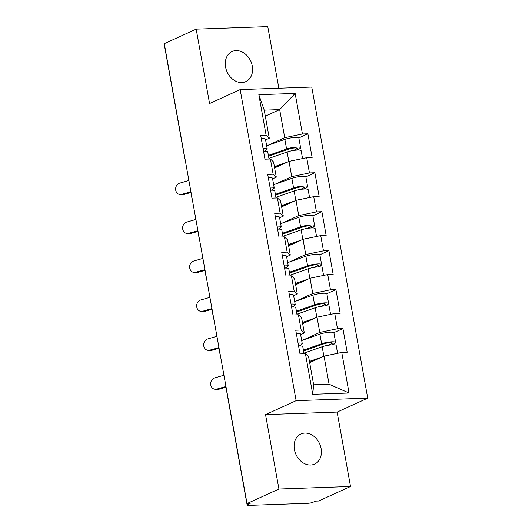 <?xml version="1.0" encoding="UTF-8"?>
<svg xmlns="http://www.w3.org/2000/svg" width="532" height="532" viewBox="0 0 532 532"><rect width="100%" height="100%" fill="white"/><g stroke="black" fill="none" stroke-linecap="round" stroke-linejoin="round"><path stroke-width="0.8" d="M252.294 66.094A16.539 12.987 -114.5 0 1 245.797 81.615A16.539 12.987 -114.5 0 1 225.581 67.039A16.539 12.987 -114.5 0 1 232.078 51.511A16.539 12.987 -114.5 0 1 252.294 66.094M321.115 448.582A16.539 12.987 -114.5 0 1 314.618 464.103A16.539 12.987 -114.5 0 1 294.402 449.527A16.539 12.987 -114.5 0 1 300.899 434.006A16.539 12.987 -114.5 0 1 321.115 448.582M278.854 88.219L267.769 26.6L196.182 29.134L164.275 43.677L247.028 503.565L278.928 489.021L350.515 486.487L337.128 412.087L367.725 398.142L311.752 87.055L240.165 89.589L296.138 400.676L367.725 398.142M350.515 486.487L318.608 501.031L315.476 501.144L313.149 502.201A3.877 0.745 169.8 0 1 307.829 503.312L248.77 505.4A3.877 0.745 169.8 0 1 247.141 505.087L226.792 391.991A3.877 0.745 169.8 0 1 226.905 391.758M265.308 116.142L279.672 109.592L295.147 93.419L258.831 94.709L266.133 135.281L260.707 135.467L264.976 159.188L270.402 158.995L273.554 161.947L276.294 177.176L272.603 178.858M295.147 93.419L302.449 133.991L307.875 133.798L298.778 137.948M274.632 167.946L288.996 161.402L306.718 157.711L312.138 157.519L307.875 133.798M306.718 157.711L309.458 172.94L314.884 172.747L305.787 176.897M281.641 206.895L296.005 200.351L313.72 196.66L319.147 196.468L314.884 172.747M313.72 196.66L316.46 211.889L321.887 211.696L312.796 215.839M288.65 245.844L303.014 239.3L320.73 235.61L326.156 235.417L321.887 211.696M320.73 235.61L323.469 250.838L328.896 250.645L319.805 254.788M295.652 284.793L310.016 278.243L327.739 274.559L333.165 274.366L328.896 250.645M327.739 274.559L330.478 289.787L335.905 289.594L326.814 293.737M302.661 323.742L317.025 317.192L334.748 313.501L340.174 313.315L335.905 289.594M334.748 313.501L337.488 328.736L342.914 328.543L333.823 332.686M309.671 362.691L324.035 356.141L341.757 352.45L347.183 352.257L342.914 328.543M341.757 352.45L349.052 393.022L312.743 394.305L305.441 353.74L308.593 356.686L313.647 384.776L329.089 384.23L324.035 356.141M270.402 158.995L273.142 174.223L267.716 174.416L271.985 198.137L277.411 197.944L280.151 213.172L274.725 213.365L278.994 237.086L284.421 236.893L287.16 252.121L281.734 252.314L285.997 276.035L291.423 275.842L294.163 291.07L288.736 291.263L293.006 314.984L298.432 314.791L301.172 330.02L295.745 330.212L300.015 353.926L305.441 353.74M274.991 184.265L291.736 176.631L288.996 161.402M291.736 176.631L309.458 172.94M273.142 174.223L276.294 177.176M281.993 223.214L298.745 215.58L296.005 200.351M277.411 197.944L280.557 200.897L283.297 216.125L279.613 217.807M298.745 215.58L316.46 211.889M280.151 213.172L283.297 216.125M289.002 262.163L305.754 254.529L303.014 239.3M284.421 236.893L287.566 239.846L290.306 255.074L286.622 256.757M305.754 254.529L323.469 250.838M287.16 252.121L290.306 255.074M296.011 301.105L312.756 293.478L310.016 278.243M291.423 275.842L294.575 278.795L297.315 294.023L293.624 295.706M312.756 293.478L330.478 289.787M294.163 291.07L297.315 294.023M303.021 340.054L319.765 332.42L317.025 317.192M298.432 314.791L301.584 317.737L304.324 332.972L300.633 334.648M319.765 332.42L337.488 328.736M301.172 330.02L304.324 332.972M247.646 503.538L247.826 504.516L250.153 503.452L247.028 503.565M247.826 504.516A3.877 0.745 169.8 0 0 247.141 505.087M329.089 384.23L349.052 393.022M312.743 394.305L313.647 384.776M184.863 158.071A3.877 0.745 -10.2 0 0 184.744 158.303L164.395 45.2A3.877 0.745 -10.2 0 1 164.508 44.967M196.182 29.134L209.568 103.534L240.165 89.589M337.128 412.087L265.541 414.621L278.928 489.021M265.541 414.621L296.138 400.676M267.982 145.316L284.726 137.682L279.672 109.592L264.231 110.144L269.285 138.227L265.594 139.909M284.726 137.682L302.449 133.991M266.133 135.281L269.285 138.227M258.831 94.709L264.231 110.144M226.087 387.19L218.386 389.404A5.812 5.027 99.4 0 1 216.424 389.524L214.762 389.244A5.812 5.027 -80.6 0 0 216.724 389.131L225.954 386.471M223.932 375.233L214.702 377.893A5.812 5.027 -80.6 0 0 210.665 383.818A5.812 5.027 -80.6 0 0 214.762 389.244M298.592 346.013A8.532 1.629 -10.2 0 1 302.794 346.664L304.078 353.787M298.053 343.014A8.532 1.629 -10.2 0 1 302.256 343.665A8.532 1.629 -10.2 0 1 301.657 344.443L299.35 345.973M296.324 333.404A8.532 1.629 -10.2 0 1 300.527 334.056L302.256 343.665M298.386 344.869L298.585 344.736A5.167 0.991 169.8 0 0 298.951 344.257A5.167 0.991 169.8 0 0 298.213 343.898M303.572 350.96L323.842 343.838A5.167 0.991 -10.2 0 1 329.242 342.728A5.167 0.991 -10.2 0 1 332.34 343.08A5.167 0.991 -10.2 0 1 331.429 343.845L328.384 345.235M331.742 344.842L334.143 343.752A8.532 1.629 169.8 0 0 335.645 342.482A8.532 1.629 169.8 0 0 330.532 341.903A8.532 1.629 169.8 0 0 321.627 343.738L303.42 350.136M335.645 342.482L333.916 332.872A8.532 1.629 169.8 0 0 328.803 332.287A8.532 1.629 169.8 0 0 319.892 334.129L301.691 340.527M337.601 353.315L336.191 345.481A8.532 1.629 169.8 0 0 331.07 344.896A8.532 1.629 169.8 0 0 322.166 346.738L303.958 353.128M330.638 354.764A8.532 1.629 169.8 0 0 325.604 355.815M322.545 356.819L309.444 361.428M309.591 362.252L314.113 360.663M219.078 348.241L211.384 350.455A5.812 5.027 99.4 0 1 209.415 350.575L207.753 350.302A5.812 5.027 -80.6 0 0 209.714 350.182L218.951 347.522M216.93 336.284L207.693 338.944A5.812 5.027 -80.6 0 0 203.656 344.869A5.812 5.027 -80.6 0 0 207.753 350.302M291.583 307.064A8.532 1.629 -10.2 0 1 295.785 307.715L297.069 314.838M291.044 304.065A8.532 1.629 -10.2 0 1 295.247 304.716A8.532 1.629 -10.2 0 1 294.648 305.494L292.341 307.031M289.315 294.455A8.532 1.629 -10.2 0 1 293.518 295.107L295.247 304.716M291.376 305.92L291.576 305.787A5.167 0.991 169.8 0 0 291.942 305.315A5.167 0.991 169.8 0 0 291.204 304.956M212.069 309.292L204.374 311.506A5.812 5.027 99.4 0 1 202.413 311.626L200.744 311.353A5.812 5.027 -80.6 0 0 202.712 311.233L211.942 308.573M209.921 297.341L200.69 299.995A5.812 5.027 -80.6 0 0 196.647 305.92A5.812 5.027 -80.6 0 0 200.744 311.353M284.573 268.115A8.532 1.629 -10.2 0 1 288.783 268.766L290.06 275.889M284.035 265.116A8.532 1.629 -10.2 0 1 288.244 265.767A8.532 1.629 -10.2 0 1 287.639 266.552L285.332 268.081M282.306 255.506A8.532 1.629 -10.2 0 1 286.509 256.158L288.244 265.767M284.367 266.971L284.567 266.838A5.167 0.991 169.8 0 0 284.933 266.366A5.167 0.991 169.8 0 0 284.194 266.007M205.059 270.342L197.365 272.557A5.812 5.027 99.4 0 1 195.404 272.677L193.741 272.404A5.812 5.027 -80.6 0 0 195.703 272.284L204.933 269.624M202.911 258.392L193.681 261.046A5.812 5.027 -80.6 0 0 189.638 266.971A5.812 5.027 -80.6 0 0 193.741 272.404M277.564 229.166A8.532 1.629 -10.2 0 1 281.774 229.817L283.057 236.94M277.026 226.167A8.532 1.629 -10.2 0 1 281.235 226.818A8.532 1.629 -10.2 0 1 280.63 227.603L278.322 229.132M275.297 216.557A8.532 1.629 -10.2 0 1 279.506 217.209L281.235 226.818M277.358 228.022L277.564 227.889A5.167 0.991 169.8 0 0 277.923 227.417A5.167 0.991 169.8 0 0 277.185 227.058M198.057 231.393L190.356 233.615A5.812 5.027 99.4 0 1 188.395 233.734L186.732 233.455A5.812 5.027 -80.6 0 0 188.694 233.335L197.924 230.675M195.902 219.443L186.672 222.103A5.812 5.027 -80.6 0 0 182.629 228.022A5.812 5.027 -80.6 0 0 186.732 233.455M270.555 190.217A8.532 1.629 -10.2 0 1 274.765 190.868L276.048 197.99M270.017 187.224A8.532 1.629 -10.2 0 1 274.226 187.876A8.532 1.629 -10.2 0 1 273.621 188.654L271.313 190.183M268.288 177.608A8.532 1.629 -10.2 0 1 272.497 178.26L274.226 187.876M270.356 189.073L270.555 188.94A5.167 0.991 169.8 0 0 270.921 188.468A5.167 0.991 169.8 0 0 270.176 188.109M191.048 192.444L183.347 194.665A5.812 5.027 99.4 0 1 181.385 194.785L179.723 194.506A5.812 5.027 -80.6 0 0 181.685 194.386L190.915 191.726M188.893 180.494L179.663 183.154A5.812 5.027 -80.6 0 0 175.62 189.079A5.812 5.027 -80.6 0 0 179.723 194.506M263.553 151.268A8.532 1.629 -10.2 0 1 267.756 151.919L269.039 159.041M263.014 148.275A8.532 1.629 -10.2 0 1 267.217 148.927A8.532 1.629 -10.2 0 1 266.612 149.705L264.311 151.234M261.285 138.659A8.532 1.629 -10.2 0 1 265.488 139.311L267.217 148.927M263.347 150.124L263.546 149.991A5.167 0.991 169.8 0 0 263.912 149.519A5.167 0.991 169.8 0 0 263.174 149.16M296.563 312.018L316.833 304.889A5.167 0.991 -10.2 0 1 322.232 303.779A5.167 0.991 -10.2 0 1 325.331 304.131A5.167 0.991 -10.2 0 1 324.42 304.896L321.375 306.286M324.733 305.893L327.133 304.803A8.532 1.629 169.8 0 0 328.643 303.533A8.532 1.629 169.8 0 0 323.523 302.954A8.532 1.629 169.8 0 0 314.618 304.789L296.41 311.187M328.643 303.533L326.914 293.923A8.532 1.629 169.8 0 0 321.793 293.338A8.532 1.629 169.8 0 0 312.889 295.18L294.681 301.578M330.591 314.372L329.182 306.532A8.532 1.629 169.8 0 0 324.061 305.947A8.532 1.629 169.8 0 0 315.157 307.789L296.956 314.186M323.629 315.822A8.532 1.629 169.8 0 0 318.602 316.866M315.536 317.877L302.435 322.478M302.582 323.303L307.11 321.714M289.554 273.069L309.824 265.94A5.167 0.991 -10.2 0 1 315.223 264.83A5.167 0.991 -10.2 0 1 318.329 265.182A5.167 0.991 -10.2 0 1 317.411 265.953L314.365 267.337M317.73 266.944L320.124 265.854A8.532 1.629 169.8 0 0 321.634 264.59A8.532 1.629 169.8 0 0 316.513 264.005A8.532 1.629 169.8 0 0 307.609 265.84L289.408 272.238M321.634 264.59L319.905 254.974A8.532 1.629 169.8 0 0 314.784 254.389A8.532 1.629 169.8 0 0 305.88 256.231L287.679 262.628M323.582 275.423L322.173 267.583A8.532 1.629 169.8 0 0 317.052 266.998A8.532 1.629 169.8 0 0 308.148 268.84L289.947 275.237M316.62 276.873A8.532 1.629 169.8 0 0 311.592 277.917M308.527 278.928L295.426 283.529M295.579 284.354L300.101 282.765M282.545 234.12L302.821 226.998A5.167 0.991 -10.2 0 1 308.214 225.881A5.167 0.991 -10.2 0 1 311.32 226.233A5.167 0.991 -10.2 0 1 310.402 227.004L307.356 228.388M310.721 228.002L313.115 226.905A8.532 1.629 169.8 0 0 314.625 225.641A8.532 1.629 169.8 0 0 309.511 225.056A8.532 1.629 169.8 0 0 300.6 226.898L282.399 233.289M314.625 225.641L312.896 216.025A8.532 1.629 169.8 0 0 307.782 215.447A8.532 1.629 169.8 0 0 298.871 217.282L280.67 223.679M316.573 236.474L315.163 228.634A8.532 1.629 169.8 0 0 310.05 228.055A8.532 1.629 169.8 0 0 301.139 229.891L282.938 236.288M309.617 237.924A8.532 1.629 169.8 0 0 304.583 238.968M301.518 239.979L288.417 244.58M288.57 245.405L293.092 243.816M275.536 195.171L295.812 188.049A5.167 0.991 -10.2 0 1 301.212 186.932A5.167 0.991 -10.2 0 1 304.311 187.284A5.167 0.991 -10.2 0 1 303.4 188.055L300.347 189.445M303.712 189.053L306.113 187.956A8.532 1.629 169.8 0 0 307.616 186.692A8.532 1.629 169.8 0 0 302.502 186.107A8.532 1.629 169.8 0 0 293.591 187.949L275.39 194.346M307.616 186.692L305.887 177.076A8.532 1.629 169.8 0 0 300.773 176.498A8.532 1.629 169.8 0 0 291.862 178.333L273.661 184.73M309.564 197.525L308.154 189.685A8.532 1.629 169.8 0 0 303.041 189.106A8.532 1.629 169.8 0 0 294.13 190.941L275.928 197.339M302.608 198.975A8.532 1.629 169.8 0 0 297.574 200.019M294.509 201.03L281.415 205.631M281.561 206.463L286.083 204.873M268.534 156.222L288.803 149.1A5.167 0.991 -10.2 0 1 294.203 147.982A5.167 0.991 -10.2 0 1 297.302 148.342A5.167 0.991 -10.2 0 1 296.391 149.106L293.345 150.496M296.703 150.104L299.104 149.013A8.532 1.629 169.8 0 0 300.607 147.743A8.532 1.629 169.8 0 0 295.493 147.158A8.532 1.629 169.8 0 0 286.582 149L268.381 155.397M300.607 147.743L298.878 138.134A8.532 1.629 169.8 0 0 293.764 137.549A8.532 1.629 169.8 0 0 284.853 139.384L266.652 145.781M302.562 158.576L301.145 150.742A8.532 1.629 169.8 0 0 296.031 150.157A8.532 1.629 169.8 0 0 287.127 151.992L268.919 158.39M295.599 160.026A8.532 1.629 169.8 0 0 290.565 161.076M287.499 162.08L274.406 166.682M274.552 167.514L279.074 165.924M216.724 389.131L218.386 389.404M298.445 343.945L298.585 344.736M331.429 343.845L331.217 342.674M321.627 343.738L319.892 334.129M323.868 356.214L322.166 346.738M209.714 350.182L211.384 350.455M291.436 304.996L291.576 305.787M202.712 311.233L204.374 311.506M284.427 266.047L284.567 266.838M195.703 272.284L197.365 272.557M277.418 227.098L277.564 227.889M188.694 233.335L190.356 233.615M270.409 188.155L270.555 188.94M181.685 194.386L183.347 194.665M263.407 149.206L263.546 149.991M324.42 304.896L324.207 303.732M314.618 304.789L312.889 295.18M316.859 317.272L315.157 307.789M317.411 265.953L317.205 264.783M307.609 265.84L305.88 256.231M309.857 278.322L308.148 268.84M310.402 227.004L310.196 225.834M300.6 226.898L298.871 217.282M302.848 239.373L301.139 229.891M303.4 188.055L303.187 186.885M293.591 187.949L291.862 178.333M295.839 200.424L294.13 190.941M296.391 149.106L296.178 147.936M286.582 149L284.853 139.384M288.829 161.475L287.127 151.992M226.752 390.887A3.877 3.877 0 0 0 226.792 391.991M219.743 351.938A3.877 3.877 0 0 0 220.128 354.093M212.733 312.989A3.877 3.877 0 0 0 213.126 315.144M205.724 274.04A3.877 3.877 0 0 0 206.117 276.194M198.722 235.091A3.877 3.877 0 0 0 199.108 237.245M191.713 196.142A3.877 3.877 0 0 0 192.099 198.303M184.744 158.303A3.877 3.877 0 0 0 185.089 159.354"/></g></svg>
